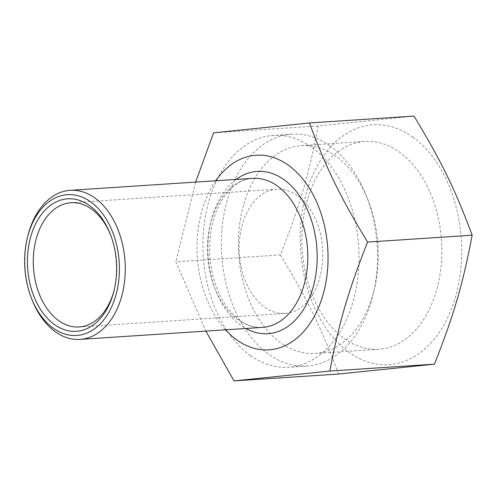 <?xml version="1.0" encoding="UTF-8"?>
<svg xmlns="http://www.w3.org/2000/svg" width="497" height="497" viewBox="0 0 497 497"><rect width="100%" height="100%" fill="white"/><g stroke="black" fill="none" stroke-linecap="round" stroke-linejoin="round"><path stroke-width="0.37" stroke-dasharray="2.48 1.86" d="M307.426 199.651A104.146 69.797 -93.8 0 0 378.683 349.279A104.146 69.797 -93.8 0 0 441.504 240.778A104.146 69.797 -93.8 0 0 365.022 141.434A104.146 69.797 -93.8 0 0 307.426 199.651M412.498 136.923A120.181 80.545 86.2 0 1 455.308 297.492A120.181 80.545 86.2 0 1 349.434 352.584A120.181 80.545 86.2 0 1 306.618 192.016A120.181 80.545 86.2 0 1 412.498 136.923M243.903 203.826A104.146 69.797 86.2 0 1 301.499 145.609A104.146 69.797 86.2 0 1 335.655 156.083A104.146 69.797 86.2 0 1 368.289 200.745A104.146 69.797 86.2 0 1 374.16 290.049A104.146 69.797 86.2 0 1 315.16 353.454A104.146 69.797 86.2 0 1 243.903 203.826M338.575 374.03C321.491 328.144 307.811 300.126 280.432 254.924C300.002 205.267 308.867 174.932 318.142 125.952L414.001 116.099M27.888 235.802A74.687 50.054 -93.8 0 0 32.1 299.846M110.582 234.851A62.237 41.711 86.2 0 1 110.924 235.702A62.237 41.711 86.2 0 1 114.434 289.074A62.237 41.711 86.2 0 1 114.204 289.968M297.312 195.483A62.237 41.711 -93.8 0 0 276.904 189.22A62.237 41.711 -93.8 0 0 239.641 238.647A62.237 41.711 -93.8 0 0 264.652 307.171A62.237 41.711 -93.8 0 0 285.067 313.433A62.237 41.711 -93.8 0 0 322.323 264.006A62.237 41.711 -93.8 0 0 297.312 195.483M318.142 125.952L213.573 132.829M280.432 254.924L175.857 261.795L205.864 331.114M195.65 182.088L175.857 261.795M215.723 180.765A97.511 65.349 -93.8 0 0 225.52 329.822M250.5 355.572A116.18 77.861 -93.8 0 0 288.602 367.258A116.18 77.861 -93.8 0 0 358.157 274.996A116.18 77.861 -93.8 0 0 311.464 147.087A116.18 77.861 -93.8 0 0 273.362 135.395A116.18 77.861 -93.8 0 0 203.813 227.657A116.18 77.861 -93.8 0 0 250.5 355.572M329.902 145.876A116.18 77.861 -93.8 0 0 291.801 134.184A116.18 77.861 -93.8 0 0 222.252 226.446A116.18 77.861 -93.8 0 0 268.939 354.361A116.18 77.861 -93.8 0 0 307.04 366.047A116.18 77.861 -93.8 0 0 372.849 295.317A116.18 77.861 -93.8 0 0 366.301 195.694A116.18 77.861 -93.8 0 0 329.902 145.876M252.731 178.336A74.687 50.054 -93.8 0 0 208.019 237.647A74.687 50.054 -93.8 0 0 238.032 319.875A74.687 50.054 -93.8 0 0 262.528 327.386C254.259 327.958 246.083 325.1 237.995 318.807C233.447 315.185 229.272 310.557 225.476 304.922C216.617 291.466 211.43 275.406 209.92 256.744C208.709 237.429 211.734 220.289 219.003 205.323C222.097 199.135 225.706 193.942 229.844 189.736C236.957 182.641 244.586 178.845 252.731 178.336M236.125 179.429A81.328 54.502 -93.8 0 0 207.97 252.377A81.328 54.502 -93.8 0 0 241.207 325.51A81.328 54.502 -93.8 0 0 245.922 328.48M315.16 353.454L378.683 349.279M301.499 145.609L365.022 141.434M110.924 235.702L110.241 233.963M114.434 289.074L113.981 290.894M276.904 189.22L71.015 202.751M285.067 313.433L79.178 326.964M291.801 134.184L273.362 135.395M307.04 366.047L288.602 367.258M368.289 200.745L366.301 195.694M374.16 290.049L372.849 295.317"/><path stroke-width="0.75" d="M309.432 122.97L414.001 116.099C441.386 161.301 455.066 189.32 472.15 235.205C462.881 284.178 454.009 314.52 434.44 364.171L338.575 374.03L234.006 380.901L329.865 371.048C339.14 322.068 348.012 291.733 367.581 242.076C340.197 196.874 326.517 168.856 309.432 122.97L213.573 132.829L195.65 182.088M53.514 328.349A70.537 47.271 86.2 0 1 31.417 298.107A70.537 47.271 86.2 0 1 27.441 237.616A70.537 47.271 86.2 0 1 88.926 200.682A70.537 47.271 86.2 0 1 115.987 294.858A70.537 47.271 86.2 0 1 53.514 328.349M31.417 298.107L32.1 299.846A74.687 50.054 -93.8 0 0 55.496 331.872A74.687 50.054 -93.8 0 0 79.992 339.389A74.687 50.054 -93.8 0 0 124.704 280.078A74.687 50.054 -93.8 0 0 94.691 197.843A74.687 50.054 -93.8 0 0 70.195 190.332A74.687 50.054 -93.8 0 0 27.888 235.802L27.441 237.616M54.602 324.628A66.387 44.494 -93.8 0 0 113.981 290.894A66.387 44.494 -93.8 0 0 110.241 233.963A66.387 44.494 -93.8 0 0 38.337 218.96A66.387 44.494 -93.8 0 0 54.602 324.628M114.204 289.968A62.237 41.711 86.2 0 1 79.178 326.964A62.237 41.711 86.2 0 1 58.764 320.702A62.237 41.711 86.2 0 1 33.753 252.178A62.237 41.711 86.2 0 1 71.015 202.751A62.237 41.711 86.2 0 1 91.423 209.013A62.237 41.711 86.2 0 1 110.582 234.851M472.15 235.205L367.581 242.076M434.44 364.171L329.865 371.048M205.864 331.114L234.006 380.901M225.52 329.822A97.511 65.349 -93.8 0 0 236.963 340.029A97.511 65.349 -93.8 0 0 322.864 295.33A97.511 65.349 -93.8 0 0 288.13 165.047A97.511 65.349 -93.8 0 0 215.723 180.765M79.992 339.389L262.528 327.386A74.687 50.054 -93.8 0 0 307.239 268.082A74.687 50.054 -93.8 0 0 277.227 185.847A74.687 50.054 -93.8 0 0 252.731 178.336L70.195 190.332M245.922 328.48A81.328 54.502 -93.8 0 0 313.781 284.831A81.328 54.502 -93.8 0 0 283.88 179.572A81.328 54.502 -93.8 0 0 236.125 179.429"/></g></svg>
